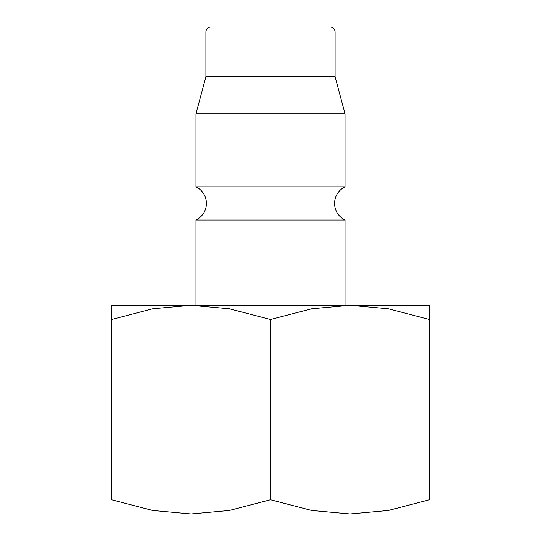 <?xml version="1.0" encoding="UTF-8"?>
<svg xmlns="http://www.w3.org/2000/svg" width="541" height="541" viewBox="0 0 541 541"><rect width="100%" height="100%" fill="white"/><g stroke="black" fill="none" stroke-linecap="round" stroke-linejoin="round"><path stroke-width="0.81" d="M195.977 220.004L345.023 220.004A18.38 18.38 0 0 1 345.023 186.855L195.977 186.855A18.38 18.38 0 0 1 195.977 220.004L195.977 305.28M335.089 32.02L205.911 32.02A4.97 4.97 0 0 1 210.882 27.05L330.118 27.05A4.97 4.97 0 0 1 335.089 32.02L335.089 76.734L345.023 113.82L195.977 113.82L195.977 186.855M335.089 76.734L205.911 76.734L195.977 113.82M429.486 305.28L349.993 305.28L388.289 308.762L429.486 319.481C429.486 300.465 429.486 300.465 429.486 319.508L429.486 499.749L388.289 510.467L349.993 513.95L311.697 510.467L270.5 499.749L229.303 510.467L191.007 513.95L152.711 510.467L111.514 499.749L111.514 319.481C111.514 300.465 111.514 300.465 111.514 319.508L152.711 308.762L191.007 305.28L229.303 308.762L270.5 319.481L311.697 308.762L349.993 305.28L111.514 305.28M429.486 513.95L111.514 513.95M429.486 499.722C429.486 518.765 429.486 518.765 429.486 499.722M111.514 499.722C111.514 518.765 111.514 518.765 111.514 499.722M270.5 319.481L270.5 499.749M205.911 32.02L205.911 76.734M345.023 113.82L345.023 186.855M345.023 220.004L345.023 305.28"/></g></svg>

